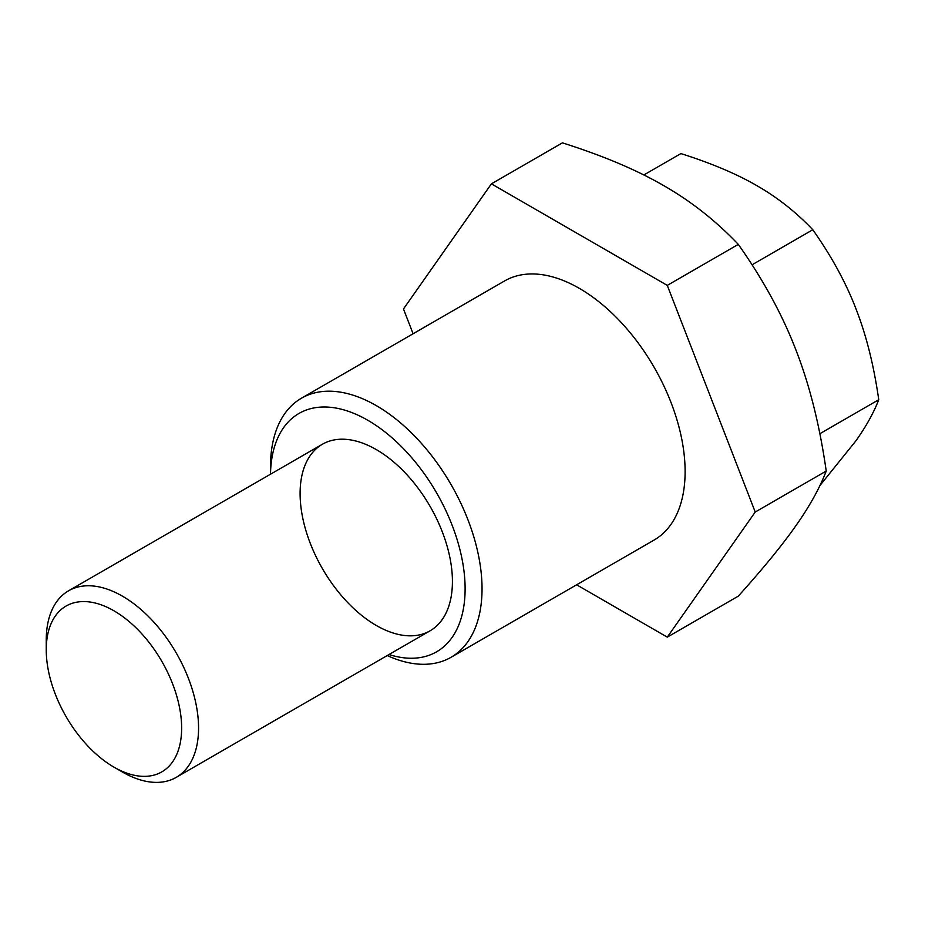 <?xml version="1.0" encoding="UTF-8"?>
<svg xmlns="http://www.w3.org/2000/svg" width="925" height="925" viewBox="0 0 925 925"><rect width="100%" height="100%" fill="white"/><g stroke="black" fill="none" stroke-linecap="round" stroke-linejoin="round"><path stroke-width="1.39" d="M387.217 655.559A149.584 86.36 -120 0 0 451.053 657.293A149.584 86.36 -120 0 0 451.053 484.561A149.584 86.36 -120 0 0 301.469 398.201A149.584 86.36 -120 0 0 270.493 466.674L270.493 474.224A137.617 79.457 60 0 1 361.987 417.106A137.617 79.457 60 0 1 464.165 572.633A137.617 79.457 60 0 1 388.986 654.53M301.469 398.201L504.553 280.957A149.584 86.36 60 0 1 654.137 367.317A149.584 86.36 60 0 1 654.137 540.038L451.053 657.293M376.267 625.462A107.705 62.183 60 0 1 305.897 530.545A107.705 62.183 60 0 1 322.409 444.243A107.705 62.183 60 0 1 430.113 506.426A107.705 62.183 60 0 1 430.113 630.792A107.705 62.183 60 0 1 376.267 625.462M667.283 637.14L738.3 596.139C763.194 568.47 782.388 544.998 795.87 525.735C809.548 506.357 819.677 488.123 826.233 471.033C819.677 425.199 809.548 384.812 795.87 349.858C782.388 314.801 763.194 279.639 738.3 244.385C716.008 220.936 691.229 201.396 663.965 185.763C636.897 170.027 603.054 155.724 562.423 142.855L491.406 183.844L667.283 285.386L755.228 512.034L667.283 637.14L576.622 584.797M413.093 333.752L403.473 308.962L491.406 183.844M826.233 471.033L755.228 512.034M738.3 244.385L667.283 285.386M122.401 772.017L113.948 767.137L122.412 772.017A107.705 62.183 -120 0 0 122.412 772.017A107.705 62.183 -120 0 0 176.259 777.347A107.705 62.183 -120 0 0 176.259 652.992A107.705 62.183 -120 0 0 68.554 590.809A107.705 62.183 -120 0 0 46.25 640.112L46.25 649.882A95.737 55.269 60 0 1 113.948 610.801A95.737 55.269 60 0 1 181.635 728.044A95.737 55.269 60 0 1 113.948 767.137L113.948 767.137A95.737 55.269 60 0 1 46.25 649.882M819.943 485.509L855.972 440.751C866.239 426.217 873.824 412.538 878.75 399.716C873.824 365.34 866.239 335.047 855.972 308.834C845.866 282.541 831.471 256.179 812.798 229.735C796.078 212.137 777.486 197.488 757.043 185.763C736.751 173.958 711.36 163.228 680.893 153.585L643.846 174.964M878.75 399.716L819.851 433.721M812.798 229.735L752.06 264.804M322.409 444.243L68.554 590.809M430.113 630.792L176.259 777.347"/></g></svg>
